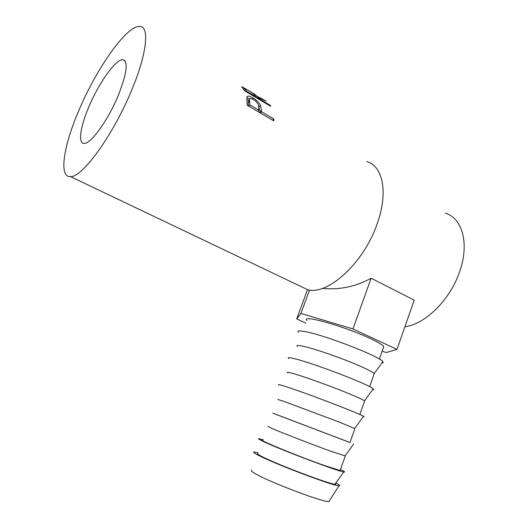 <?xml version="1.0" encoding="UTF-8"?>
<svg xmlns="http://www.w3.org/2000/svg" width="528" height="528" viewBox="0 0 528 528"><rect width="100%" height="100%" fill="white"/><g stroke="black" fill="none" stroke-linecap="round" stroke-linejoin="round"><path stroke-width="0.79" d="M251.744 470.263C250.351 470.534 252.1 471.992 257.004 474.632C272.897 483.437 323.466 502.392 328.871 501.6L329.485 500.63M257.928 452.701L254.087 451.981C252.582 452.041 254.542 453.407 259.961 456.086C277.563 464.963 333.478 486.004 338.923 485.819C340.798 485.945 339.781 484.988 335.874 482.935M257.869 453.486C256.601 453.572 258.43 454.826 263.36 457.255C279.418 465.333 329.67 484.249 334.95 484.222C335.993 484.328 336.158 484.09 335.458 483.523M263.182 439.732L258.944 438.682C257.565 438.583 259.585 439.778 265.023 442.266C282.757 450.509 338.369 471.504 343.741 471.992C345.622 472.303 344.533 471.491 340.461 469.544M340.289 470.026L340.131 470.488L324.601 465.584C297.152 455.954 254.978 438.451 263.017 440.194M267.874 426.353L273.629 429.158C284.599 433.785 312.437 444.569 329.815 450.912L345.101 455.895M272.917 413.186L349.985 442.497M349.972 442.537L272.903 413.226M277.774 399.485L283.807 401.326L339.953 422.36L354.875 428.604M278.784 385.004C277.457 384.14 279.682 384.628 285.457 386.47C304.088 392.304 359.674 413.549 363.488 416.275C364.353 416.79 364.247 416.935 363.172 416.717M287.588 372.88C286.4 371.91 288.499 372.2 293.891 373.745C305.257 376.972 333.056 387.024 349.991 394.079C358.037 397.419 362.881 399.676 364.544 400.838L364.426 401.491M288.565 358.558C287.265 357.311 289.588 357.443 295.535 358.954C314.609 363.601 370.168 384.998 373.204 388.832C373.963 389.506 373.738 389.816 372.544 389.756M297.31 346.526C296.142 345.206 298.333 345.173 303.884 346.414C315.44 348.962 343.213 358.657 359.938 366.056C367.983 369.607 372.735 372.115 374.207 373.586L373.89 374.616M298.254 332.369C296.98 330.733 299.402 330.508 305.521 331.69C325.037 335.155 380.563 356.723 382.826 361.66C383.473 362.498 383.137 362.96 381.817 363.059M306.933 320.423C300.755 314.127 343.919 326.093 369.791 338.296C377.817 342.045 382.47 344.81 383.764 346.599L383.275 347.985M118.49 94.901C108.392 119.731 90.935 143.959 84.262 143.405C77.893 143.906 80.203 127.294 88.546 107.6C98.261 83.932 115.447 59.268 122.701 59.684C128.436 61.103 127.03 72.844 118.49 94.901M261.505 110.306L261.591 111.791L273.768 118.925L273.841 120.866L247.137 105.244L246.886 97.079L247.837 96.162C248.985 96.004 250.661 96.591 252.866 97.924C256.456 100.023 258.977 102.452 260.423 105.191L261.505 110.306L260.073 111.903L258.555 106.062M249.005 90.836C253.11 93.139 255.684 94.895 256.707 96.096L266.086 101.006L257.611 97.258L258.159 98.096L270.079 105.178L270.725 106.313L244.596 90.79L241.652 86.599L245.223 88.592M299.026 285.589L307.831 289.786C327.789 295.304 363.462 263.413 376.972 224.314C388.582 192.872 382.952 165.713 366.683 161.601M132.086 89.133C147.319 52.529 149.596 25.786 139.524 26.4C125.994 25.793 95.344 70.409 78.217 111.976C63.4 146.837 58.667 177.566 70.554 176.623C82.196 177.672 113.744 134.449 132.086 89.133M404.897 326.759C425.139 324.337 450.358 299.739 459.723 271.445C469.577 243.606 462.323 218.222 445.447 213.154M322.41 288.374C339.577 290.07 355.819 286.684 371.138 278.223L414.209 300.128L396.983 349.378L386.344 352.526L382.127 351.226M249.566 99.211L248.8 100.181L246.932 99.911M256.707 96.096L255.842 97.469M257.611 97.258L257.011 98.168M258.159 98.096L257.796 98.637M270.079 105.178L269.716 105.712M246.358 91.839L246.721 91.298L255.486 96.505L254.087 94.545C253.249 93.502 250.952 91.905 247.21 89.76L244.53 88.235L245.296 89.285L244.49 90.578M255.486 96.505L255.123 97.046M246.721 91.298L245.296 89.285M246.82 97.937L249.685 98.782M252.866 97.924L252.219 98.795M260.423 105.191L259.017 106.933M260.126 112.84L260.073 111.903M261.591 111.791L260.443 113.025M273.768 118.925L272.613 120.146M248.457 106.016L248.233 102.927L248.8 100.181M248.761 106.194L249.902 104.933L258.859 110.187L258.641 106.676C258.694 104.247 256.905 101.805 253.288 99.356L250.219 98.393C249.506 98.809 249.322 99.759 249.652 101.244L248.233 102.927M258.859 110.187L257.71 111.428M249.902 104.933L249.652 101.244M305.936 323.136L296.683 318.952L300.92 313.447L352.948 328.964L396.983 349.378M307.494 289.621L296.683 318.952M309.533 290.05L300.92 313.447M371.138 278.223L352.948 328.964M328.871 501.6L338.923 485.819M334.95 484.222L343.741 471.992M340.131 470.488L345.154 456.212M344.916 456.152L353.668 443.995M349.958 442.576L354.941 428.432M354.783 428.353L363.488 416.275M359.845 414.506L364.637 400.904M364.544 400.838L373.204 388.832M369.653 386.648L374.24 373.626M374.207 373.586L382.826 361.66M379.375 359.053L383.764 346.599M307.831 289.786L70.554 176.623M244.464 88.348L243.837 89.404M246.833 97.442L247.837 96.162M125.169 61.083L122.701 59.684"/></g></svg>
